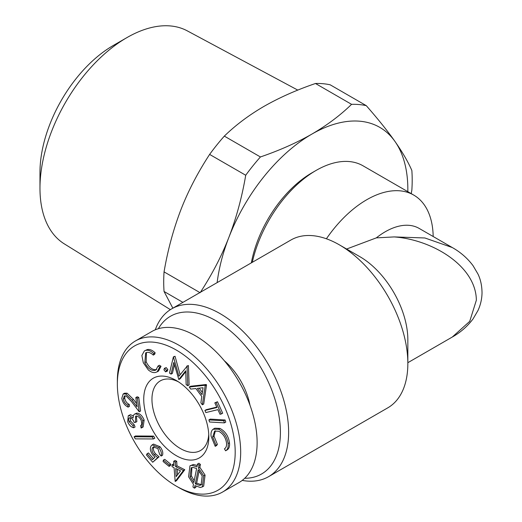 <?xml version="1.0" encoding="UTF-8"?>
<svg xmlns="http://www.w3.org/2000/svg" width="522" height="522" viewBox="0 0 522 522"><rect width="100%" height="100%" fill="white"/><g stroke="black" fill="none" stroke-linecap="round" stroke-linejoin="round"><path stroke-width="0.78" d="M452.28 337.042L469.722 321.363L476.358 300.202C475.992 265.848 432.19 239.624 394.143 236.916L376.329 237.875A67.821 39.157 -60 0 1 419.146 228.414L452.274 247.539C460.528 252.178 467.451 258.22 473.043 265.659L477.963 274.037C480.592 279.427 481.95 285.704 482.028 292.881C481.91 299.041 480.553 304.926 477.969 310.531L473.056 318.909C467.458 326.361 460.534 332.403 452.28 337.042L407.845 362.699M346.608 249.027L376.329 237.875M155.275 329.8A96.89 55.939 60 0 1 171.679 308.854L290.891 240.029A96.89 55.939 60 0 1 339.333 244.825L359.886 256.693A67.821 39.157 60 0 1 407.845 339.757L407.845 363.495A96.89 55.939 60 0 1 387.781 407.845L268.569 476.671A96.89 55.939 60 0 1 242.228 480.403M339.333 244.825L339.333 244.825A96.89 55.939 60 0 1 407.845 363.495M171.679 308.854A96.89 55.939 60 0 1 220.121 313.65A96.89 55.939 60 0 1 283.42 399.03A96.89 55.939 60 0 1 268.569 476.671M170.381 309.644L64.336 243.891A123.003 71.018 -60 0 1 39.972 188.246A123.003 71.018 -60 0 1 126.944 37.597A123.003 71.018 -60 0 1 187.32 30.876L297.794 90.11M126.944 37.597L113.241 45.505L126.944 37.597M39.972 188.246L39.972 172.423A103.624 59.828 -60 0 1 113.241 45.505M200.898 402.821L201.766 396.485L195.894 388.538L190.752 389.092L189.232 387.037L190.602 386.247L206.197 384.512L206.529 384.962L203.73 404.008L202.36 404.798L200.898 402.821M189.232 387.037L204.826 385.301L206.197 384.512M204.826 385.301L205.159 385.751L206.529 384.962M220.01 414.292L217.902 409.646L205.877 412.569L204.911 410.449L216.937 407.519L214.823 402.853L216.115 402.54L221.308 413.979L220.01 414.292M178.837 379.527L173.787 362.418L171.046 374.137L169.487 373.054L173.402 356.872L178.929 376.205L187.039 366.313L187.744 385.699L186.152 384.597L185.721 370.783L178.837 379.527L180.207 378.737L185.747 371.697M125.75 393.979L132.086 400.198L137.071 406.847L135.818 397.568L137.364 398.162L138.735 397.366L140.581 411.016L139.211 411.812L131.551 401.601L126.05 395.944L124.314 395.97L123.329 399.036L124.699 398.247C125.326 401.222 126.839 403.271 129.234 404.4L129.495 406.331L128.125 407.121C124.758 405.503 122.65 402.579 121.789 398.345L123.14 393.999L125.75 393.979L127.12 393.19L133.456 399.408L136.64 403.65M137.364 398.162L139.211 411.812M218.594 429.201C223.912 432.112 227.083 436.894 228.107 443.569C228.492 447.171 227.657 449.586 225.595 450.799L224.447 448.816C226.117 447.798 226.809 445.827 226.515 442.904C225.621 437.449 223.005 433.56 218.659 431.231L214.633 431.1L212.643 437.038L216.023 445.175L217.393 444.385L216.584 445.534L215.214 446.323L211.097 436.255C210.699 432.947 211.364 430.611 213.08 429.241L218.594 429.201L219.964 428.412C225.282 431.316 228.453 436.105 229.478 442.773C229.863 446.382 229.027 448.789 226.966 450.01M216.023 445.175L215.214 446.323M152.235 436.894L153.461 438.963L154.832 438.173L153.605 436.098L135.452 435.981L134.082 436.777L152.235 436.894L153.605 436.098M153.461 438.963L135.322 438.871L134.082 436.777M144.816 362.653C147.602 368.206 150.917 370.803 154.753 370.444L155.928 370.013L158.035 366.033L159.66 367.083L157.142 371.86L155.536 372.447C153.318 372.969 150.904 372.114 148.294 369.896L143.302 362.744L141.873 355.495L144.359 350.934L147.269 349.583C149.729 349.068 152.359 350.151 155.165 352.833L154.642 354.314L153.272 355.104C150.982 352.944 148.829 352.056 146.826 352.441L145.677 352.872L144.816 362.653L146.186 361.857C148.972 367.416 152.287 370.013 156.124 369.654L156.587 369.53M171.986 464.821L173.97 465.807L173.709 461.272L175.34 462.081L175.601 466.622L183.411 470.518L175.183 481.454L174.074 467.679L172.09 466.694L171.986 464.821L173.356 464.032L173.878 464.293M170.733 464.208L170.466 465.585L169.095 466.381L163.092 461.507L163.36 460.123L164.73 459.334L170.733 464.208L169.363 464.998L169.095 466.381M213.459 429.006L214.829 428.21L219.964 428.412M144.359 350.934L147.269 349.583M200.141 292.712C212.082 274.422 221.654 255.989 228.864 237.406A135.648 78.32 -60 0 1 311.928 134.069C327.131 125.189 340.344 115.277 351.574 104.335L315.477 83.494C296.529 89.973 279.355 97.607 263.969 106.384C248.903 115.16 235.69 125.071 224.329 136.118L260.419 156.959C279.551 150.401 296.718 142.774 311.928 134.069A135.648 78.32 -60 0 1 394.997 141.488C402.521 152.261 408.139 161.924 411.851 170.485A150.179 86.704 -60 0 1 411.851 190.093L411.212 193.623M217.139 282.604A135.648 78.32 -60 0 1 228.864 237.406C236.388 217.772 242.006 197.048 245.718 175.248L209.622 154.414C197.688 172.704 188.116 191.137 180.906 209.72C173.382 229.354 167.764 250.077 164.052 271.877L199.887 292.568M209.622 154.414A150.179 86.704 -60 0 1 224.329 136.118M315.477 83.494A150.179 86.704 -60 0 1 330.185 84.805L366.274 105.646C378.215 119.284 387.787 131.231 394.997 141.488A135.648 78.32 -60 0 1 407.826 191.672M394.143 236.916L424.882 237.973L452.274 247.539M195.293 483.887L199.535 485.414L201.094 484.958L202.197 475.96L198.138 469.774L195.293 483.887L196.663 483.098L200.905 484.618L201.701 484.494M199.535 485.414L200.905 484.618M140.535 425.893L141.808 424.301L141.358 420.915C140.144 417.9 138.46 416.256 136.314 415.995L135.596 416.197L135.492 422.383L134.174 422.461C133.227 419.753 131.812 418.155 129.926 417.678C128.569 418.096 128.281 419.434 129.071 421.698L132.875 425.606L133.691 427.772C131.12 427.14 129.117 425.143 127.675 421.776L128.281 415.708L129.11 415.473L133.077 418.024L133.371 415.447L134.402 414.207L136.79 413.124C139.876 413.437 142.33 415.753 144.137 420.073L143.159 426.97L141.142 428.053L140.659 425.822M134.402 414.207L136.79 413.124M187.039 366.313L188.409 365.524L189.114 384.91L187.744 385.699M224.401 422.872L225.772 422.083L225.106 419.982L210.262 419.114L208.891 419.91L223.736 420.778L224.401 422.872L209.557 422.004L208.891 419.91M154.101 446.662L153.846 447.041C152.926 449.031 153.507 451.308 155.576 453.859L159.079 456.809L152.705 462.251L146.414 454.93L147.113 453.735L148.483 452.946L153.422 458.694M147.113 453.735L152.293 459.765L155.027 457.187L153.174 455.438C150.427 451.876 149.703 448.744 151.008 446.049L152.163 444.868L158.668 447.55C161.07 450.558 161.892 453.396 161.135 456.058L159.641 454.323L157.892 448.613L153.331 446.923L152.476 447.83L153.846 447.041M135.42 413.92C138.506 414.227 140.96 416.543 142.767 420.862L144.137 420.073M142.767 420.862L141.788 427.766M133.691 427.772L135.061 426.976L134.245 424.817L132.875 425.606M158.355 328.71A91.076 52.585 60 0 1 216.01 320.769A91.076 52.585 60 0 1 278.702 414.311A91.076 52.585 60 0 1 244.707 478.276M251.336 262.86A88.172 50.908 -60 0 1 311.928 172.834L316.038 170.459A93.986 54.262 -60 0 1 363.031 165.807L413.731 195.078A93.986 54.262 -60 0 1 433.182 236.518M351.574 104.335A150.179 86.704 -60 0 1 366.274 105.646M245.718 175.248A150.179 86.704 -60 0 1 260.419 156.959M208.748 434.376A40.207 23.216 60 0 1 200.494 450.525A40.207 23.216 60 0 1 180.384 448.535A40.207 23.216 60 0 1 151.954 399.291A40.207 23.216 60 0 1 160.28 380.884A40.207 23.216 60 0 1 178.4 381.81M180.521 470.89L175.705 468.495L176.168 476.632L180.521 470.89M191.92 467.49L191.443 475.92L194.191 480.749M190.073 476.71L193.812 482.622L196.624 468.573L192.833 467.34L191.196 467.79L190.073 476.71L191.443 475.92M145.899 350.373C148.359 349.857 150.988 350.941 153.794 353.622L155.165 352.833M153.794 353.622L153.272 355.104M176.273 455.654A46.021 26.57 60 0 1 143.733 399.291A46.021 26.57 60 0 1 176.273 380.499A46.021 26.57 60 0 1 208.82 436.868A46.021 26.57 60 0 1 176.273 455.654M194.438 488.174L192.951 486.974L193.473 484.338L188.592 476.782L189.949 465.859L192.018 465.285L196.97 466.903L197.544 464.025L199.052 465.226L198.477 468.097L203.704 475.894L202.314 486.922L200.278 487.489L194.915 485.597L194.438 488.174L195.809 487.378L196.011 486.302M125.078 395.761L124.699 398.247M174.433 364.748L172.417 373.347L171.046 374.137M199.202 388.159L202.366 392.446M135.492 422.383L136.862 421.593L136.373 415.995M228.107 443.569L229.478 442.773M227.2 449.879L225.595 450.799M159.66 367.083L161.03 366.287L158.512 371.07L157.142 371.86M166.518 370.457L165.559 371.847L163.882 369.752L164.848 368.369L166.518 370.457L167.888 369.667L166.929 371.057M167.516 371.012L165.559 371.847M175.34 462.081L176.71 461.291L176.971 465.833L184.781 469.728L176.553 480.664L175.183 481.454M175.601 466.622L176.971 465.833M249.953 405.15A49.414 28.527 -120 0 0 224.31 360.735M158.668 447.55L160.039 446.754C162.44 449.768 163.262 452.607 162.505 455.269L161.135 456.058M129.11 415.473L130.48 414.683L133.214 415.897M199.143 470.798L196.663 483.098M135.818 397.568L137.188 396.772L138.735 397.366M186.778 366.131L188.409 365.524M204.911 410.449L206.281 409.653L216.747 407.108M223.736 420.778L225.106 419.982M123.329 399.036C123.955 402.012 125.469 404.061 127.864 405.196L129.234 404.4M163.36 460.123L169.363 464.998M154.753 370.444L156.124 369.654M152.476 447.83C151.556 449.827 152.137 452.098 154.205 454.649L157.709 457.598L159.079 456.809M157.709 457.598L152.705 462.251M173.669 357.055L175.04 356.265L180.103 374.698M177.16 469.219L177.487 474.896M128.281 415.708L130.48 414.683M197.544 464.025L198.915 463.236L200.422 464.436L199.848 467.301L205.074 475.105L203.684 486.132L202.314 486.922M192.018 465.285L193.388 464.495L197.257 465.454M199.052 465.226L200.422 464.436M198.477 468.097L199.848 467.301M203.704 475.894L205.074 475.105M216.115 402.54L217.485 401.751L222.679 413.189L221.308 413.979M252.296 262.312A93.986 54.262 -60 0 1 316.038 170.459M129.926 417.678L129.391 417.828M152.163 444.868L153.533 444.078L160.039 446.754M154.205 454.649L155.576 453.859M130.213 417.685L130.441 420.902L134.245 424.817M129.071 421.698L130.441 420.902M166.218 367.579L164.254 368.408L166.218 367.579L167.888 369.667M205.159 385.751L202.36 404.798M182.909 302.368L164.052 291.478L172.847 308.176M183.411 470.518L184.781 469.728M214.823 402.853L217.485 401.751M158.035 366.033L159.406 365.243L161.03 366.287M117.352 384.062L117.352 380.897A87.2 50.347 60 0 1 135.413 340.977L151.856 331.483A87.2 50.347 60 0 1 239.063 381.83A87.2 50.347 60 0 1 239.056 482.524L222.613 492.018A87.2 50.347 60 0 1 179.013 487.698L176.273 486.112A83.324 48.109 60 0 1 117.352 384.062A83.324 48.109 60 0 1 176.273 350.04A83.324 48.109 60 0 1 235.194 452.098A83.324 48.109 60 0 1 176.273 486.112L179.013 487.698M127.864 405.196L128.125 407.121M202.047 394.658L203.051 387.742L197.394 388.355L202.047 394.658M189.949 465.859L193.388 464.495M164.052 291.478A150.179 86.704 -60 0 1 164.052 271.877M212.643 437.038L214.013 436.242L217.393 444.385M173.402 356.872L175.04 356.265M135.413 340.977A87.2 50.347 60 0 1 222.62 391.324A87.2 50.347 60 0 1 222.613 492.018M146.421 352.546L146.186 361.857M123.14 393.999L124.51 393.21L127.12 393.19M173.709 461.272L175.079 460.476L176.71 461.291M215.345 430.8L214.013 436.242M326.4 238.782A93.986 54.262 -60 0 1 413.731 195.078M132.086 400.198L133.456 399.408"/></g></svg>
